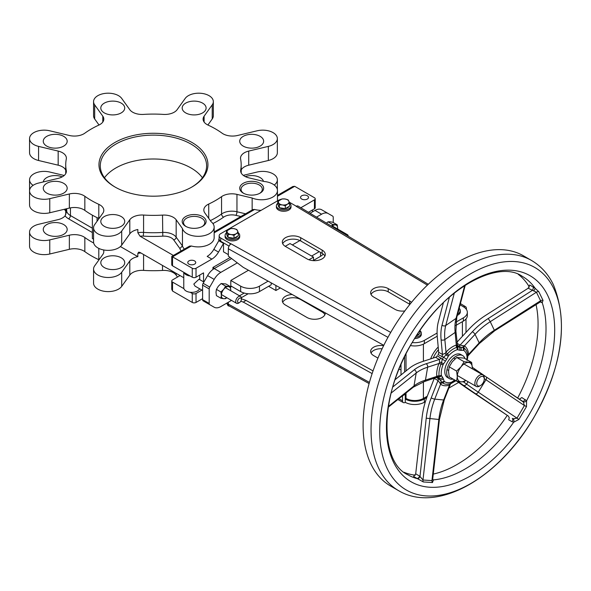 <?xml version="1.0" encoding="UTF-8"?>
<svg xmlns="http://www.w3.org/2000/svg" width="591" height="591" viewBox="0 0 591 591"><rect width="100%" height="100%" fill="white"/><g stroke="black" fill="none" stroke-linecap="round" stroke-linejoin="round"><path stroke-width="0.89" d="M460.093 304.793L463.536 306.862A3.989 2.349 -59 0 1 465.59 306.699A3.989 2.349 -59 0 1 466.41 308.517L466.41 309.455M289.25 202.166L295.404 205.72A3.989 2.305 180 0 1 296.128 206.296A3.989 2.349 -59 0 1 298.182 206.133L428.276 284.286M463.536 306.862A13.623 7.868 180 0 1 467.333 312.307L467.333 315.564A13.623 7.868 180 0 1 463.344 321.127L455.698 325.538M437.229 336.205L424.345 343.644A13.623 7.868 180 0 1 410.45 345.55M229.072 246.092L220.694 241.254A5.319 3.066 180 0 1 219.15 239.281A5.319 3.066 180 0 1 219.143 239.089A5.319 3.066 180 0 1 219.15 238.897L219.15 239.281M409.873 304.372A10.298 5.947 0 0 0 409.622 304.217L388.221 291.858A10.298 5.947 0 0 0 371.03 294.436M324.902 256.102A10.749 6.206 0 0 0 322.132 253.34L300.679 240.951A10.749 6.206 0 0 0 282.705 243.714M390.717 332.423L231.088 243.847A3.989 2.253 119 0 0 228.325 248.759L228.325 256.088L243.27 267.361L383.788 345.336M411.462 302.407A10.298 5.947 0 0 0 409.622 300.959L388.221 288.607A10.298 5.947 0 0 0 376.999 287.315A10.298 5.947 0 0 0 370.638 292.811A10.298 5.947 0 0 0 373.652 297.014L395.061 309.366A10.298 5.947 0 0 0 404.813 310.94M285.475 246.469L306.936 258.858A10.749 6.206 0 0 0 318.645 260.203A10.749 6.206 0 0 0 325.279 254.47A10.749 6.206 0 0 0 322.132 250.082L300.679 237.693A10.749 6.206 0 0 0 288.962 236.348A10.749 6.206 0 0 0 282.328 242.081A10.749 6.206 0 0 0 285.475 246.469M467.333 312.307A13.623 7.868 180 0 1 463.344 317.869L455.905 322.161M231.088 243.847A3.989 2.305 180 0 1 230.098 243.426L220.694 238.003A5.319 3.066 180 0 1 219.143 235.831A5.319 3.066 180 0 1 220.694 233.659L278.487 200.297A5.319 3.066 180 0 1 280.215 199.632M437.104 333.021L424.345 340.386A13.623 7.868 180 0 1 412.193 342.558M240.796 301.211L243.27 302.09L246.033 300.427L241.372 298.773M373.039 370.897L246.033 300.427M426.754 397.595L424.345 398.984A13.623 7.868 180 0 1 405.271 399.095L405.271 394.212A6.649 3.915 -121 0 0 405.241 393.621M243.27 302.09L372.123 373.586M402.508 395.807A6.649 3.915 59 0 1 402.508 395.874L405.271 394.212M369.102 383.581L229.153 305.931A3.989 2.253 -61 0 1 228.325 304.106L228.325 302.237M405.271 399.095L405.271 402.353A3.989 2.253 -61 0 1 403.335 402.582A3.989 2.253 -61 0 1 402.508 400.757L402.508 395.874M455.949 380.737L450.505 383.884M241.327 297.709L248.183 293.757M406.017 393L406.017 398.445A12.293 7.099 -0 0 0 423.407 398.445L427.271 396.214M406.017 398.445L405.271 398.016M292.176 294.503A10.749 6.206 -0 0 0 282.328 300.686A10.749 6.206 -0 0 0 285.475 305.067L306.936 317.456A10.749 6.206 -0 0 0 318.645 318.808A10.749 6.206 -0 0 0 325.279 313.075A10.749 6.206 -0 0 0 325.279 312.868M383.625 345.669A10.298 5.947 -0 0 0 370.638 351.409A10.298 5.947 -0 0 0 373.652 355.612L377.945 358.087M398.888 369.368A10.298 5.947 -0 0 0 401.008 369.663M382.126 348.756A10.298 5.947 -0 0 0 371.03 353.034M324.902 314.7A10.749 6.206 -0 0 0 322.132 311.937L300.679 299.548A10.749 6.206 -0 0 0 282.705 302.311M228.325 304.262L226.567 303.249M425.394 401.636L424.345 402.242A13.623 7.868 180 0 1 405.271 402.353M458.623 382.451L448.857 388.088M430.632 358.9A19.754 11.406 -60 0 1 438.204 347.043M172.528 291.038L172.528 282.092A2.659 1.537 180 0 1 171.752 281.006L171.752 289.317L172.528 291.038L192.267 302.437A2.659 1.537 0 0 0 196.027 302.437L202.602 298.64M243.721 193.375A10.631 6.139 180 0 1 241.047 189.305A10.631 6.139 180 0 1 251.685 183.166A10.631 6.139 180 0 1 262.315 189.305A10.631 6.139 180 0 1 259.641 193.375M243.226 193.102A11.96 6.907 0 0 0 260.143 193.102A11.96 6.907 0 0 0 260.143 183.336A11.96 6.907 0 0 0 243.226 183.336A11.96 6.907 0 0 0 243.226 193.102L243.226 193.102M204.109 122.049L204.109 116.176L212.221 104.866A14.62 8.444 0 0 0 213.336 101.637A14.62 8.444 0 0 0 201.568 93.356A14.62 8.444 0 0 0 185.212 98.401L177.093 109.719A13.29 7.676 0 0 1 163.323 114.403A87.719 50.641 0 0 0 143.583 114.403A13.29 7.676 0 0 1 129.806 109.719L121.694 98.401A14.62 8.444 0 0 0 105.331 93.356A14.62 8.444 0 0 0 93.563 101.637A14.62 8.444 0 0 0 94.678 104.866L102.797 116.176L102.797 122.049M29.55 138.589A14.62 8.444 0 0 0 38.578 146.391L58.169 151.074L58.169 165.184L38.578 160.501A14.62 8.444 0 0 1 29.55 152.7L29.55 138.589A14.62 8.444 0 0 1 49.762 130.796L69.361 135.479A13.29 7.676 0 0 0 84.838 133.174A87.719 50.641 0 0 1 98.8 125.115A13.29 7.676 0 0 0 103.809 119.116A13.29 7.676 0 0 0 102.797 116.176M65.734 173.643L65.734 164.726A87.719 50.641 0 0 1 66.288 159.031A13.29 7.676 0 0 0 66.377 158.166A13.29 7.676 0 0 0 58.169 151.074M65.734 164.726A87.719 50.641 0 0 0 66.288 170.422A13.29 7.676 0 0 1 66.377 171.287A13.29 7.676 0 0 1 58.169 178.379L38.578 183.062A14.62 8.444 0 0 0 29.55 190.863A14.62 8.444 0 0 0 49.762 198.657L69.361 193.974L69.361 208.084A13.29 7.676 180 0 1 84.838 210.389A87.719 50.641 0 0 0 98.8 218.448A13.29 7.676 180 0 1 99.015 218.544M84.838 210.389L84.838 196.278A13.29 7.676 0 0 0 69.361 193.974M84.838 196.278A87.719 50.641 0 0 0 98.8 204.338L98.8 218.448M93.563 227.823A14.62 8.444 0 0 0 105.331 236.097A14.62 8.444 0 0 0 121.694 231.051L129.806 219.734L129.806 233.844L121.694 245.154A14.62 8.444 0 0 1 105.331 250.207A14.62 8.444 0 0 1 93.563 241.926L93.563 227.823A14.62 8.444 0 0 1 94.678 224.587L102.797 213.277A13.29 7.676 0 0 0 103.809 210.337A13.29 7.676 0 0 0 98.8 204.338M143.583 215.05A87.719 50.641 0 0 0 162.518 215.102A13.29 7.676 0 0 1 176.17 219.793L176.17 237.161A2.659 2.002 -35.7 0 1 173.71 239.916L179.886 248.523L182.456 245.93L176.17 237.161A13.29 7.676 0 0 0 162.518 232.462A87.719 50.641 180 0 1 143.583 232.411L143.583 215.05A13.29 7.676 0 0 0 129.806 219.734M176.17 219.793L182.456 228.562A15.95 9.205 0 0 0 199.47 236.289A15.95 9.205 0 0 0 214.156 227.114A15.95 9.205 0 0 0 211.127 221.706L204.833 212.937A13.29 7.676 0 0 1 203.821 210.004A13.29 7.676 0 0 1 208.734 204.043A87.719 50.641 0 0 0 221.559 196.648L221.559 214.008A87.719 50.641 180 0 1 210.352 220.635M212.915 223.553A90.379 52.178 0 0 0 223.62 217.148A10.631 6.139 180 0 1 235.942 215.346A2.659 0.827 103.4 0 0 236.961 211.755L236.961 194.395A13.29 7.676 0 0 0 221.559 196.648M236.961 194.395L252.15 198.022A15.95 9.205 0 0 0 268.757 198.768A15.95 9.205 0 0 0 277.452 190.568A15.95 9.205 0 0 0 264.022 181.474L248.833 177.839A13.29 7.676 0 0 1 240.626 170.755A13.29 7.676 0 0 1 240.7 169.964A87.719 50.641 0 0 0 241.172 164.726A87.719 50.641 0 0 0 240.611 159.031A13.29 7.676 0 0 1 240.53 158.166A13.29 7.676 0 0 1 248.73 151.074L268.329 146.391A14.62 8.444 0 0 0 277.356 138.589A14.62 8.444 0 0 0 257.137 130.796L237.545 135.479A13.29 7.676 0 0 1 222.061 133.174A87.719 50.641 0 0 0 208.106 125.115A13.29 7.676 0 0 1 203.097 119.116A13.29 7.676 0 0 1 204.109 116.176M185.685 226.323A11.96 6.907 0 0 0 202.595 226.323A11.96 6.907 0 0 0 202.595 216.557A11.96 6.907 0 0 0 185.685 216.557A11.96 6.907 0 0 0 185.685 226.323L185.685 226.323M104.304 112.896A11.96 6.907 180 0 1 100.802 108.013A11.96 6.907 180 0 1 112.763 101.105A11.96 6.907 180 0 1 124.723 108.013A11.96 6.907 180 0 1 117.343 114.395A11.96 6.907 180 0 1 104.304 112.896M243.226 146.117A11.96 6.907 180 0 1 239.724 141.234A11.96 6.907 180 0 1 251.685 134.327A11.96 6.907 180 0 1 263.645 141.234A11.96 6.907 180 0 1 256.258 147.617A11.96 6.907 180 0 1 243.226 146.117M185.685 112.896A11.96 6.907 180 0 1 182.176 108.013A11.96 6.907 180 0 1 194.144 101.105A11.96 6.907 180 0 1 206.104 108.013A11.96 6.907 180 0 1 198.716 114.395A11.96 6.907 180 0 1 185.685 112.896M46.763 193.102A11.96 6.907 180 0 1 43.261 188.219A11.96 6.907 180 0 1 55.222 181.311A11.96 6.907 180 0 1 67.182 188.219A11.96 6.907 180 0 1 59.794 194.602A11.96 6.907 180 0 1 46.763 193.102M104.304 226.323A11.96 6.907 180 0 1 100.802 221.44A11.96 6.907 180 0 1 112.763 214.533A11.96 6.907 180 0 1 124.723 221.44A11.96 6.907 180 0 1 117.343 227.823A11.96 6.907 180 0 1 104.304 226.323M46.763 146.117A11.96 6.907 180 0 1 43.261 141.234A11.96 6.907 180 0 1 55.222 134.327A11.96 6.907 180 0 1 67.182 141.234A11.96 6.907 180 0 1 59.794 147.617A11.96 6.907 180 0 1 46.763 146.117M114.92 186.97A54.49 31.463 0 0 0 191.986 186.97A54.49 31.463 0 0 0 191.979 142.483A54.49 31.463 0 0 0 114.92 142.483A54.49 31.463 0 0 0 114.92 186.97L114.92 186.97M186.18 226.597A10.631 6.139 180 0 1 183.506 222.526A10.631 6.139 180 0 1 194.144 216.387A10.631 6.139 180 0 1 204.774 222.526A10.631 6.139 180 0 1 202.1 226.597M177.529 277.031L176.17 275.14L176.17 273.338M162.518 265.455L162.518 270.442A13.29 7.676 180 0 1 176.17 275.14M162.518 270.442A87.719 50.641 180 0 1 143.583 270.39L143.583 254.522M171.752 281.006A2.659 1.537 180 0 1 172.528 279.92L180.048 275.576L140.015 252.46L138.715 252.135L137.843 253.384L137.843 256.642A13.29 7.676 0 0 0 129.806 260.971L129.806 275.081A13.29 7.676 180 0 1 143.583 270.39M129.806 275.081L121.694 286.391A14.62 8.444 180 0 1 105.331 291.444A14.62 8.444 180 0 1 93.563 283.163L93.563 269.06A14.62 8.444 180 0 1 94.678 265.824L102.797 254.514A13.29 7.676 0 0 0 103.809 251.574A13.29 7.676 0 0 0 103.491 249.919M98.8 248.397L98.8 259.685A13.29 7.676 180 0 1 99.015 259.781M98.8 259.685A87.719 50.641 180 0 1 84.838 251.626L84.838 237.516A13.29 7.676 0 0 0 69.361 235.211L49.762 239.894A14.62 8.444 180 0 1 29.55 232.1A14.62 8.444 180 0 1 38.578 224.299L58.169 219.616A13.29 7.676 0 0 0 65.099 215.811A15.95 9.205 0 0 0 68.556 218.803A2.659 1.537 120 0 0 70.44 215.552L70.44 207.855M69.361 235.211L69.361 249.313A13.29 7.676 180 0 1 84.838 251.626M69.361 249.313L49.762 254.004A14.62 8.444 180 0 1 29.55 246.203L29.55 232.1M64.212 209.31A13.29 7.676 180 0 1 65.734 211.157M115.393 187.244A53.16 30.695 180 0 1 100.293 165.812A53.16 30.695 180 0 1 153.453 135.117A53.16 30.695 180 0 1 206.614 165.812A53.16 30.695 180 0 1 191.506 187.244M104.474 177.751A53.16 30.695 180 0 1 153.453 158.994A53.16 30.695 180 0 1 202.425 177.751M476.738 383.389A5.319 3.066 -60 0 1 480.498 376.873A5.319 3.066 -60 0 1 484.258 379.045A5.319 3.066 -60 0 1 480.498 385.561A5.319 3.066 -60 0 1 476.738 383.389M484.258 379.045L484.258 377.959A6.649 3.834 120 0 0 482.877 374.923A6.649 3.834 120 0 0 477.757 376.696A6.649 3.834 120 0 0 474.861 383.389A6.649 3.834 120 0 0 476.235 386.433A6.649 3.834 120 0 0 479.56 386.1L480.498 385.561M348.254 236.215A3.989 2.305 120 0 0 347.442 234.686A3.989 2.305 120 0 0 345.772 234.723M237.612 301.484A2.659 1.537 -60 0 1 239.488 298.233A2.659 1.537 -60 0 1 241.372 299.312A2.659 1.537 -60 0 1 239.488 302.57A2.659 1.537 -60 0 1 237.612 301.484M241.372 299.312L241.372 298.233A3.989 2.305 120 0 0 240.544 296.401A3.989 2.305 120 0 0 237.471 297.472A3.989 2.305 120 0 0 235.728 301.484A3.989 2.305 120 0 0 236.555 303.309A3.989 2.305 120 0 0 238.55 303.117L239.488 302.57M223.516 243.426L218.818 240.714L213.816 249.372A13.29 7.676 -60 0 1 207.175 256.391L211.874 259.102A13.29 7.676 120 0 0 218.515 252.091L223.516 243.426L223.516 251.84L228.325 254.61M214.156 231.923L252.926 209.546L254.632 209.458A15.95 9.205 0 0 0 261.067 210.352M183.934 272.392L190.162 275.99A7.971 4.602 180 0 1 183.934 272.392L172.528 265.81A2.659 1.537 0 0 1 171.752 264.724L171.752 256.405L189.63 246.092L191.336 246.004A15.95 9.205 0 0 0 214.156 237.693L214.156 227.114M171.752 256.405L192.267 268.255L192.267 277.209A2.659 1.537 0 0 0 196.027 277.209L203.54 272.865L203.54 281.826M211.874 259.102L196.027 268.255A2.659 1.537 180 0 1 192.267 268.255M277.452 195.385L292.826 186.512L294.702 186.32L314.434 197.719A2.659 1.537 180 0 1 315.217 198.805A2.659 1.537 180 0 1 314.434 199.884L300.849 207.737M301.698 199.041A3.989 2.305 180 0 1 300.531 197.416A3.989 2.305 180 0 1 304.52 195.111A3.989 2.305 180 0 1 308.509 197.416A3.989 2.305 180 0 1 306.049 199.544A3.989 2.305 180 0 1 301.698 199.041M188.928 264.155A3.989 2.305 180 0 1 187.761 262.53A3.989 2.305 180 0 1 191.743 260.225A3.989 2.305 180 0 1 195.732 262.53A3.989 2.305 180 0 1 193.272 264.65A3.989 2.305 180 0 1 188.928 264.155M184.414 249.099A15.95 9.205 180 0 1 182.456 245.93L182.456 228.562M252.15 209.99L252.15 198.022M129.806 233.844A13.29 7.676 180 0 1 137.843 229.507L137.843 232.765L140.015 236.186L173.399 255.46M241.224 173.023L241.224 169.824A13.29 7.676 180 0 1 248.73 165.184L268.329 160.501A14.62 8.444 0 0 0 277.356 152.7L277.356 138.589M33.103 185.345A14.62 8.444 180 0 1 29.55 179.827L29.55 204.966A14.62 8.444 0 0 0 49.762 212.767L69.361 208.084M93.563 239.215L92.366 238.52L92.366 215.176M65.734 170.201L64.811 168.664A13.29 7.676 180 0 0 58.169 165.184M93.563 101.637L93.563 115.74A14.62 8.444 0 0 0 94.678 118.968L99.015 125.011M243.27 175.35L257.137 172.033A14.62 8.444 180 0 1 277.356 179.827A14.62 8.444 180 0 1 274.246 185.027M263.483 181.348A11.96 6.907 0 0 0 245.346 176.613M66.694 208.719L66.694 211.253A87.719 50.641 180 0 1 66.288 209.487L66.273 212.465L65.099 215.811M29.55 179.827A14.62 8.444 180 0 1 49.762 172.033L64.212 175.483M62.21 176.864A11.96 6.907 0 0 0 50.183 176.207A11.96 6.907 0 0 0 43.298 181.932M201.908 290.085L196.027 293.483A2.659 1.537 180 0 1 192.267 293.483L192.267 302.437M308.45 212.302L314.434 208.837A2.659 1.537 0 0 0 315.217 207.751L315.217 198.805M212.945 269.444L212.945 267.435L230.18 257.484M172.528 282.092L183.934 288.667A7.971 4.602 180 0 1 183.771 287.758L183.771 272.303M180.048 275.576L183.771 277.726M199.544 288.726A7.971 4.602 180 0 1 190.162 292.272L192.267 293.483M333.235 222.526L333.235 217.333A2.659 1.537 -60 0 0 332.681 216.121L321.652 209.753A13.29 7.676 120 0 0 315.01 210.411L310.061 213.27M231.509 300.398L220.827 306.566A13.29 7.676 -60 0 1 214.186 307.224L207.604 303.427A13.29 7.676 120 0 0 207.626 303.434M202.602 299.637A2.659 1.537 120 0 0 203.156 300.856L209.731 304.653A2.659 1.537 -60 0 1 209.184 303.434L202.602 299.637L202.602 285.158L209.184 288.955A2.659 1.537 -60 0 1 209.731 287.1L214.186 279.395A13.29 7.676 -60 0 1 220.827 272.377L214.252 268.58A13.29 7.676 120 0 0 207.604 275.598L203.156 283.303A2.659 1.537 120 0 0 202.602 285.158M231.606 258.562L214.252 268.58M209.184 288.955L209.184 303.434M214.186 307.224L209.731 304.653M218.818 240.714L218.818 239.089M93.696 243.034A87.719 50.641 180 0 1 84.838 237.516M207.892 125.011L212.221 118.968A14.62 8.444 0 0 0 213.336 115.74L213.336 101.637M315.01 210.411L321.585 214.208A13.29 7.676 -60 0 1 328.234 213.55L321.652 209.753L328.234 213.55M321.585 214.208L316.51 217.141M237.309 262.862L220.827 272.377M239.481 295.796L244.231 293.055M313.496 260.387L320.544 256.317A13.29 7.676 -0 0 0 323.233 254.086M230.8 285.889L240.663 291.585A13.29 7.676 -0 0 0 259.464 291.585L271.21 284.803L271.21 282.867M268.122 281.153L259.464 286.155A13.29 7.676 180 0 1 240.663 286.155L240.663 291.585M231.738 286.428L230.8 286.975L230.8 280.459L240.663 286.155M319.221 251.655L311.62 256.043M280.348 287.935L275.908 290.499L275.908 285.475M313.496 260.646L313.496 257.129L290.004 243.566L285.231 246.321M308.93 259.767L313.496 257.129M275.908 290.499L268.624 286.295M292.353 244.918L299.918 240.552M230.8 280.459L248.479 270.25M212.945 267.435L214.585 268.388M202.602 290.491L195.03 286.118L193.811 284.064L199.012 279.211L203.895 282.025M190.162 292.272A7.971 4.602 180 0 1 183.934 288.667M120.401 246.565L137.843 256.642M190.162 275.99L192.267 277.209M129.806 260.971L121.694 272.288A14.62 8.444 180 0 1 105.331 277.334A14.62 8.444 180 0 1 93.563 269.06M104.304 267.56A11.96 6.907 0 0 0 117.343 269.06A11.96 6.907 0 0 0 124.723 262.677A11.96 6.907 0 0 0 112.763 255.77A11.96 6.907 0 0 0 100.802 262.677A11.96 6.907 0 0 0 104.304 267.56M46.763 234.339A11.96 6.907 0 0 0 59.794 235.839A11.96 6.907 0 0 0 67.182 229.456A11.96 6.907 0 0 0 55.222 222.548A11.96 6.907 0 0 0 43.261 229.456A11.96 6.907 0 0 0 46.763 234.339M97.064 221.263L97.064 217.628M434.259 378.351A2.659 1.537 -60 0 1 434.252 378.366L438.012 380.538L440.029 383.19A2.659 1.367 131.1 0 1 441.632 382.022L442.474 382.828A2.659 2.165 -52.8 0 0 444.38 381.461L444.092 381.032A2.659 1.972 158.3 0 1 441.632 382.022L439.756 379.607A2.659 2.068 -30.8 0 0 443.309 378.735A17.279 9.973 -60 0 1 442.725 377.538A2.659 1.972 158.5 0 1 439.083 378.218A19.939 11.51 120 0 0 439.756 379.607L436.579 377.59M454.671 380.006A2.659 1.47 58 0 1 454.206 381.003A2.659 1.47 58 0 1 454.198 381.003A2.659 1.47 58 0 1 454.183 381.018L455.233 380.323M460.958 350.374L463.233 350.278A2.659 2.068 90.7 0 0 463.034 347.634A2.659 1.396 115.9 0 1 463.329 345.75L464.415 345.868L475.038 334.351A62.469 47.524 154 0 1 490.242 321.696L494.593 330.834L479.271 343.593L467.858 355.974L468.574 354.393A22.591 13.046 120 0 0 464.415 345.868A2.659 2.172 124.2 0 0 464.068 348.129A2.659 2.172 124.2 0 1 463.721 350.397A18.321 10.579 -60 0 1 467.089 357.311A2.659 1.662 175.6 0 0 467.858 356.018L467.858 356.018A2.659 1.662 175.6 0 0 467.836 355.856A20.456 11.813 120 0 0 467.481 353.566A20.456 11.813 120 0 0 464.068 348.129L460.123 346.88A19.939 11.51 120 0 0 458.675 346.74A2.659 2.061 90.4 0 1 459.702 350.256A17.279 9.973 -60 0 1 460.958 350.374A2.659 2.128 -79.1 0 0 460.123 346.88L457.212 345.314M456.474 344.738L456.976 345.129A2.659 2.401 -128.1 0 0 457.633 347.109L456.71 347.419A2.659 1.847 72.9 0 1 457.131 349.761L457.67 349.739A2.659 2.128 -79.4 0 0 457.633 347.109L458.675 346.74M456.976 345.129L456.296 345.078A2.659 1.847 -107.1 0 0 456.71 347.419A20.456 11.813 120 0 0 447.402 353.876L443.568 357.215A19.939 11.51 120 0 0 442.312 359.225L445.525 361.071A17.279 9.973 -60 0 1 446.611 359.328L443.568 357.208L438.012 354.563A2.659 1.537 -60 0 0 438.685 352.288L437.34 337.594A70.44 36.413 55.3 0 1 438.359 321.755L443.427 302.57M442.304 359.225L437.274 355.76A2.659 1.537 -60 0 1 435.574 357.289L439.335 359.461L439.608 362.187L441.551 362.519L441.041 364.093A2.659 0.517 21.9 0 0 443.095 364.684L443.501 363.945L441.551 362.519L442.312 359.225M439.608 362.187L438.987 363.495A2.659 0.517 -158.1 0 1 441.041 364.093A20.456 11.813 120 0 0 439.054 375.802L439.083 378.225M540.078 301.831L542.22 302.681L543.033 300.391A2.659 1.995 -19.5 0 0 540.588 300.753L494.394 330.221A62.469 47.524 -26 0 0 479.198 342.876L468.574 354.393A2.659 1.662 -4.4 0 0 467.813 355.479M450.46 383.64A2.659 1.81 -109 0 0 449.5 385.051L450.601 383.64M440.029 383.19L440.568 384.187A2.659 2.165 127.2 0 1 442.474 382.828A20.456 11.813 120 0 0 450.039 383.773A20.456 11.813 120 0 0 450.564 383.611A2.659 1.81 -109 0 0 450.608 383.596L450.608 383.596A2.659 1.81 -109 0 0 451.62 382.163A18.321 10.579 -60 0 1 444.38 381.461M438.448 349.717A19.939 11.51 120 0 0 433.173 358.072M437.244 377.383L439.083 378.218M458.668 346.74L457.382 345.824M449.419 378.617L447.535 377.538A13.29 7.676 -60 0 1 450.401 358.272A13.29 7.676 -60 0 1 460.825 354.511L462.709 355.597A13.29 7.676 120 0 0 452.285 359.358A13.29 7.676 120 0 0 449.419 378.617A13.29 7.676 120 0 0 453.134 379.112M437.067 377.117A2.659 2.29 15.1 0 1 439.113 376.866A2.659 2.061 -30.5 0 0 441.507 375.713L441.314 375.174A2.659 1.699 -6.1 0 1 439.054 375.802A2.659 1.699 -6.1 0 0 436.786 376.423L437.067 377.117L436.335 377.095M441.034 357.924A2.659 1.537 120 0 1 439.335 359.461L426.17 363.753A2.659 1.825 71.9 0 1 427.655 367.188L438.987 363.495A22.591 13.046 120 0 0 436.786 376.423L425.454 380.124A2.659 1.825 71.9 0 1 424.397 381.564L437.266 377.147M457.013 345.742A2.659 1.537 120 0 0 457.02 345.75L457.582 346.127L455.905 331.093A2.659 1.677 174.8 0 1 455.136 332.423L456.296 345.078A22.591 13.046 120 0 0 446.006 352.206L445.104 353.359L442.445 354.46A2.659 1.537 -60 0 1 441.773 356.735M445.104 353.359L446.22 355.014L448.31 356.225L448.791 355.538A2.659 0.754 42.1 0 0 447.402 353.876A2.659 0.754 42.1 0 1 446.006 352.206L444.853 339.552A2.659 1.677 174.8 0 1 441.1 339.766L442.445 354.46L438.685 352.288M463.329 345.75L460.071 345.085A2.659 1.537 -60 0 1 458.313 345.949M456.924 342.255L468.641 329.542A70.44 53.589 154 0 1 485.787 315.269L528.191 288.216L536.429 292.22L540.588 300.753L539.864 301.957M438.079 378.462A2.659 1.537 120 0 1 438.012 380.538L431.223 397.883A2.659 0.554 21.4 0 0 434.725 399.124L440.568 384.187A22.591 13.046 120 0 0 449.5 385.051L443.649 399.989A62.469 49.326 -84.5 0 0 438.854 419.47L439.409 419.514L432.649 479.633A2.659 1.869 125.4 0 0 432.678 479.656M432.708 479.678A2.659 1.869 125.4 0 0 433.462 479.892L432.782 479.456M432.649 479.294L431.94 480.579A2.659 2.083 -93.9 0 0 432.472 482.552L433.462 479.892A114.543 66.133 120 0 0 513.653 422.247L518.883 419.455L526.5 406.593L526.574 400.787L521.853 397.544L519.437 399.191M431.223 397.883A65.121 51.424 -84.5 0 0 426.222 418.192L438.854 419.47L431.94 480.579L422.979 480.01A2.659 2.098 -78.7 0 0 423.311 481.946L432.472 482.552M450.549 383.766L444.247 399.878A2.659 0.554 21.4 0 1 443.649 399.989L434.725 399.124A62.469 49.326 95.5 0 0 429.93 418.605L422.979 480.01L419.994 476.464A2.659 1.189 -61.6 0 1 417.63 478.747L423.311 481.946M415.702 473.834L413.604 476.435L416.943 478.363A2.659 1.537 120 0 0 419.669 476.124L415.702 473.834L422.055 417.682A70.44 55.628 -84.5 0 1 427.463 395.711L434.252 378.366M416.943 478.363L417.63 478.747A114.543 66.133 120 0 1 407.746 474.736C380.028 462.361 378.521 395.977 412.813 341.509C443.582 287.765 498.612 259.412 522.289 276.337A114.543 66.133 120 0 1 535.276 288.445L533.023 286.93A2.659 1.537 -60 0 1 532.151 290.506L488.247 318.519A65.121 49.548 -26 0 0 472.401 331.714L460.071 345.085L457.02 343.327M419.994 476.464L426.222 418.192M543.033 300.391L538.785 291.666L535.276 288.445L533.688 291.001M547.584 295.204A118.968 68.689 120 0 0 402.752 360.421A118.968 68.689 120 0 0 461.364 480.609A118.968 68.689 120 0 0 547.584 295.204M404.096 472.283A114.543 66.133 120 0 0 415.325 475.201M433.24 474.1A114.543 66.133 120 0 0 507.27 415.37M517.679 398.009A114.543 66.133 120 0 0 536.007 304.417M529.396 287.086A114.543 66.133 120 0 0 518.337 274.409M512.02 421.715L513.653 422.247A2.659 1.337 -82.9 0 0 513.343 418.79L512.301 418.369A2.659 1.537 -60 0 1 512.02 421.715L508.681 419.787L509.265 417.741L508.334 416.079L472.711 392.195A70.44 3.287 -148.1 0 1 459.539 383.101L456.843 381.173M522.459 401.215A2.659 1.537 120 0 0 525.192 399.472M494.593 330.834L540.669 301.72A2.659 2.261 95.4 0 1 540.676 301.728L540.691 301.728A2.659 2.261 95.4 0 1 542.22 302.681A114.543 66.133 120 0 1 526.574 400.787A2.659 1.359 145.8 0 1 523.308 401.976L486.075 376.814A2.659 1.566 -56.2 0 0 485.994 376.77A65.121 3.044 31.9 0 1 474.1 368.57M523.308 401.976L524.416 405.544L526.5 406.593M484.258 378.609A62.469 2.918 -148.1 0 0 485.972 379.762L524.416 405.544L516.999 418.147L518.883 419.455M457.862 381.372L463.292 385.273A65.121 3.044 -148.1 0 0 475.474 393.672A2.659 1.566 -56.2 0 0 478.259 392.165L516.999 418.147L513.343 418.79M538.785 291.666A2.659 2.039 -32.7 0 0 536.429 292.22L490.242 321.696L488.247 318.519M533.023 286.93L529.684 285.002L528.191 288.216M435.574 357.289L422.417 361.581A70.44 31.087 9.6 0 0 409.497 368.141L395.039 379.71M531.472 260.439L523.53 255.851A132.909 76.734 120 0 0 404.037 311.996A132.909 76.734 120 0 0 371.037 464.282A132.909 76.734 120 0 0 390.621 486.053L398.563 490.641C437.953 514.163 499.868 476.915 534.05 417.18C562.204 366.716 568.645 322.531 553.361 284.633C548.219 274.061 540.92 265.994 531.472 260.439A132.909 76.734 120 0 0 411.979 316.584A132.909 76.734 120 0 0 378.979 468.87A132.909 76.734 120 0 0 398.563 490.641M553.745 288.519A128.483 74.178 120 0 0 397.329 358.951A128.483 74.178 120 0 0 460.633 488.757A128.483 74.178 120 0 0 553.745 288.519M464.991 358.574A13.29 7.676 120 0 0 462.709 355.597M230.327 286.554L230.749 289.93A6.649 3.834 120 0 0 228.399 286.583A6.649 3.834 120 0 0 223.701 289.302L225.629 286.133L230.327 286.554L225.814 283.946L221.115 283.525L218.345 286.207L216.417 289.368L215.996 292.264L216.417 295.633L220.931 298.248L221.352 295.352L220.931 291.976L223.701 289.302A6.649 3.834 120 0 0 221.352 295.352A6.649 3.834 120 0 0 223.701 298.699L220.931 298.248M226.796 297.679L225.629 298.662L223.701 298.699A6.649 3.834 120 0 0 226.715 297.628M230.749 289.93L230.719 290.735A6.649 3.834 120 0 0 230.749 289.93M225.629 286.133L221.115 283.525M220.931 291.976L216.417 289.368M331.581 226.198L332.534 224.417L337.232 224.839L332.711 222.231L329.948 221.773L328.012 221.81L326.483 223.132M337.232 224.839L337.653 228.207A6.649 3.834 120 0 0 335.304 224.868A6.649 3.834 120 0 0 331.802 226.323M337.653 228.207L337.616 229.013A6.649 3.834 120 0 0 337.653 228.207M332.534 224.417L328.012 221.81M471.648 362.416L472.32 367.816A10.631 6.139 120 0 0 468.56 362.468A10.631 6.139 120 0 0 461.046 366.804L464.134 361.744L471.648 362.416L464.253 358.146L456.732 357.474L452.3 361.758L449.219 366.826L448.547 371.451L449.219 376.851L456.614 381.121L457.286 376.497L456.614 371.096L461.046 366.804A10.631 6.139 120 0 0 457.286 376.497A10.631 6.139 120 0 0 461.046 381.845L456.614 381.121M465.789 380.397L464.134 381.793L461.046 381.845A10.631 6.139 120 0 0 465.627 380.308M472.275 368.799A10.631 6.139 120 0 0 472.32 367.816L472.29 368.806M464.134 361.744L456.732 357.474M456.614 371.096L449.219 366.826M459.163 308.317A7.306 4.218 180 0 1 460.315 310.6A7.306 4.218 180 0 1 457.707 313.836M460.315 310.6L460.315 311.9A7.306 4.218 180 0 1 457.316 315.313M419.935 330.65A7.306 4.218 180 0 1 421.317 333.117A7.306 4.218 180 0 1 415.436 337.254M421.317 333.117L421.317 334.417A7.306 4.218 180 0 1 414.572 338.628M277.77 201.428L282.106 198.916L285.076 198.99L288.039 199.832L288.836 201.162A5.319 3.066 0 0 0 285.076 198.99A5.319 3.066 0 0 0 279.942 199.78A5.319 3.066 0 0 0 278.56 202.75A5.319 3.066 0 0 0 282.321 204.922A5.319 3.066 0 0 0 287.455 204.124L285.29 205.764L282.321 204.922L279.358 204.848L277.77 201.428L277.77 204.294L279.358 207.714L285.29 208.63L289.627 206.126L289.627 203.26L287.455 204.124A5.319 3.066 0 0 0 288.836 201.162L289.627 203.26A7.306 4.218 180 0 1 291.008 205.749A7.306 4.218 180 0 1 286.495 209.65A7.306 4.218 180 0 1 278.531 208.734A7.306 4.218 180 0 1 276.389 205.749A7.306 4.218 180 0 1 277.77 203.282M291.008 205.749L291.008 207.057A7.306 4.218 180 0 1 286.495 210.95A7.306 4.218 180 0 1 278.531 210.041A7.306 4.218 180 0 1 276.389 207.057L276.389 205.749M226.471 231.037L230.815 228.532L233.777 228.606L236.747 229.448L237.538 230.771A5.319 3.066 0 0 0 233.777 228.606A5.319 3.066 0 0 0 228.643 229.397A5.319 3.066 0 0 0 227.269 232.366A5.319 3.066 0 0 0 231.029 234.531A5.319 3.066 0 0 0 236.164 233.74L233.992 235.381L231.029 234.531L228.06 234.464L226.471 231.037L226.471 233.903L228.06 237.331L233.992 238.247L238.336 235.743L238.336 232.876L236.164 233.74A5.319 3.066 0 0 0 237.538 230.771L238.336 232.876A7.306 4.218 180 0 1 239.71 235.366A7.306 4.218 180 0 1 235.203 239.266A7.306 4.218 180 0 1 227.232 238.35A7.306 4.218 180 0 1 225.097 235.366A7.306 4.218 180 0 1 226.471 232.898M239.71 235.366L239.71 236.666A7.306 4.218 180 0 1 235.203 240.567A7.306 4.218 180 0 1 227.232 239.65A7.306 4.218 180 0 1 225.097 236.666L225.097 235.366M226.855 303.412L228.06 305.739L229.929 306.36M228.06 304.106L228.06 305.739M458.372 311.302L458.941 310.977L458.941 309.159M416.618 335.407L419.935 333.494L419.935 330.62M419.115 333.967A5.319 3.066 180 0 1 416.308 335.88M285.29 208.63L285.29 205.764M279.358 207.714L279.358 204.848M288.807 206.599A5.319 3.066 180 0 1 279.942 207.921A5.319 3.066 180 0 1 279.683 207.766M279.211 207.397A5.319 3.066 180 0 1 278.383 205.749A5.319 3.066 180 0 1 278.383 205.624L278.383 205.749M233.992 238.247L233.992 235.381M228.06 237.331L228.06 234.464M237.516 236.215A5.319 3.066 180 0 1 228.643 237.538A5.319 3.066 180 0 1 228.392 237.383M227.912 237.013A5.319 3.066 180 0 1 227.084 235.366A5.319 3.066 180 0 1 227.092 235.24M296.128 206.296L427.382 285.143M228.325 248.759L387.955 337.335M409.622 304.217L409.622 300.959M388.221 291.858L388.221 288.607M300.679 240.951L300.679 237.693M322.132 253.34L322.132 250.082M463.344 321.127L463.344 317.869M220.694 241.254L220.694 238.003M230.098 244.659L230.098 243.426M424.345 343.644L424.345 340.386M228.325 304.106L369.427 382.399M398.859 398.733L402.508 400.757M322.132 311.125L322.132 311.937M424.345 398.984L424.345 402.242M462.406 321.667L462.406 336.309M404.606 372.049L404.606 356.595M406.017 353.773L406.017 370.926M423.407 398.445L423.407 381.897M423.407 361.256L423.407 344.139M214.156 232.824L254.632 209.458M172.528 265.81L172.528 256.856L191.336 246.004M277.452 196.278L294.702 186.32M223.62 217.148A2.659 1.684 54.6 0 1 221.559 214.008A13.29 7.676 0 0 1 236.961 211.755L245.538 213.809M235.942 215.346L240.847 216.513M208.734 218.382L208.734 204.043M137.843 253.384A13.29 7.676 180 0 1 140.961 253.007M162.518 215.102L162.791 236.156A10.631 6.139 180 0 1 173.71 239.916M137.843 232.765A13.29 7.676 0 0 1 143.583 232.411L143.281 236.105A90.379 52.178 0 0 0 162.791 236.156M140.015 236.186A10.631 6.139 180 0 1 143.281 236.105M179.886 248.523A18.609 10.741 0 0 0 181.178 250.968M240.7 171.545L240.7 169.964M248.73 165.184L248.73 151.074M66.288 172.151L66.288 170.422M92.366 228.207L70.44 215.552A13.29 7.676 180 0 1 67.551 213.055A13.29 7.676 180 0 1 66.694 211.253A2.659 2.15 -14.5 0 1 66.273 212.465M68.556 218.803L92.366 232.551M196.027 277.209L196.027 268.255M196.027 302.437L196.027 293.483M314.434 199.884L314.434 208.837M209.731 287.1L203.156 283.303M212.221 118.968L212.221 104.866M268.329 160.501L268.329 146.391M218.515 252.091L213.816 249.372M207.604 275.598L214.186 279.395M320.544 252.423L320.544 256.317M259.464 291.585L259.464 286.155M38.578 160.501L38.578 146.391M49.762 254.004L49.762 239.894M49.762 212.767L49.762 198.657M121.694 286.391L121.694 272.288M121.694 245.154L121.694 231.051M94.678 104.866L94.678 118.968M450.039 383.773L451.945 382.85A2.659 1.278 -127.2 0 0 451.945 382.85A2.659 1.278 -127.2 0 0 452.218 381.816L451.62 382.163M454.671 379.836L452.218 381.816M467.089 357.311L467.016 358.035A2.659 1.071 11.9 0 0 467.74 357.496A2.659 1.071 11.9 0 0 467.74 357.481L467.481 353.566M463.233 350.278L463.721 350.397M467.016 358.035L466.617 359.513M448.791 355.538A18.321 10.579 -60 0 1 457.131 349.761M457.67 349.739L459.702 350.256M446.611 359.328L448.31 356.225M441.314 375.174A18.321 10.579 -60 0 1 443.095 364.684M443.501 363.945L445.525 361.071M442.725 377.538L441.507 375.713M444.092 381.032L443.309 378.735M450.682 383.544L450.645 383.581A2.659 2.135 -141.3 0 0 450.335 384.187M449.455 297.029L442.046 325.124A65.121 33.665 -124.7 0 0 441.1 339.766M522.355 401.156L486.142 376.866M475.474 393.672L508.334 416.079M474.758 370.232A2.659 2.165 -54.3 0 0 473.967 368.459L486.075 376.814A2.659 1.566 -56.2 0 1 485.972 379.762L478.259 392.165A62.469 2.918 31.9 0 1 466.58 384.106L463.47 381.875M464.733 285.453L456.038 318.379A62.469 32.291 -124.7 0 0 455.136 332.423L444.853 339.552A62.469 32.291 55.3 0 1 445.754 325.508L454.346 292.944M465.294 285.091L456.769 317.374A2.659 2.083 -165.2 0 1 456.038 318.379L445.754 325.508A2.659 2.083 -165.2 0 1 442.046 325.124M388.206 407.258L413.294 387.179A2.659 2.224 51.3 0 0 413.995 385.938L416.197 373.01A62.469 27.57 -170.4 0 1 427.655 367.188L425.454 380.124A62.469 27.57 9.6 0 0 413.995 385.938L388.331 406.49M391.079 393.111L416.197 373.01A2.659 2.224 51.3 0 0 414.225 369.818L392.734 387.024M463.292 385.273A2.659 2.165 -54.3 0 0 466.58 384.106L468.065 381.712M472.312 367.277L473.967 368.459A2.659 2.165 -54.3 0 0 473.819 368.363M479.271 343.593A2.659 0.79 -137.3 0 0 479.198 342.876L475.038 334.351A2.659 0.79 -137.3 0 0 472.401 331.714M426.17 363.753A65.121 28.745 9.6 0 0 414.225 369.818M465.59 306.699L460.411 303.582M219.143 235.831L219.143 239.089M403.335 402.582L397.846 399.538M466.003 332.401L466.003 318.955M401.008 374.938L401.008 364.351M446.988 369.545L448.576 370.461M457.331 375.514L476.235 386.433M453.629 358.035L455.07 358.863M463.972 364.004L482.877 374.923M332.29 225.932L347.442 234.686M221.396 294.562L236.555 303.309M225.385 287.654L240.544 296.401M277.452 200.896L277.452 190.568M241.172 172.919L241.172 164.726M65.734 214.666L65.734 208.948M312.491 209.96L312.491 211.859M199.721 275.074L199.721 279.617M277.356 189.534L277.356 179.827M451.945 382.85L454.206 381.003M467.008 360.48L467.74 357.496M439.409 419.514L444.247 399.878M456.769 317.374L455.905 331.093M413.294 387.179L424.397 381.564"/></g></svg>
